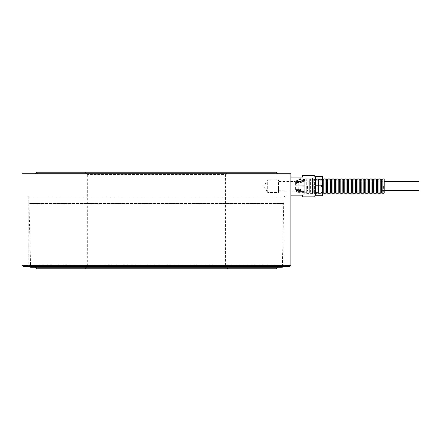 <?xml version="1.0" encoding="UTF-8"?>
<svg xmlns="http://www.w3.org/2000/svg" width="441" height="441" viewBox="0 0 441 441"><rect width="100%" height="100%" fill="white"/><g stroke="black" fill="none" stroke-linecap="round" stroke-linejoin="round"><path stroke-width="0.33" stroke-dasharray="2.21 1.65" d="M289.698 266.458L23.208 266.458M22.05 265.3L290.862 265.3M28.731 266.458L284.18 266.458L28.731 266.458L28.731 196.94L284.18 196.94L28.731 196.94L27.574 195.782L285.338 195.782L27.574 195.782M306.693 192.689L306.693 179.559L306.693 192.689C307.134 193.538 307.57 193.538 308.005 192.689L308.005 179.559L308.005 192.689C308.446 193.538 308.882 193.538 309.323 192.689L309.323 179.559L309.323 192.689C309.758 193.538 310.194 193.538 310.635 192.689L310.635 179.559L310.635 192.689C311.07 193.538 311.511 193.538 311.947 192.689L311.947 179.559L311.947 192.689C312.388 193.538 312.823 193.538 313.259 192.689L313.259 179.559L313.259 192.689C313.7 193.538 314.135 193.538 314.576 192.689L314.576 179.559L314.576 192.689C315.012 193.538 315.447 193.538 315.888 192.689L315.888 179.559L315.888 192.689C316.324 193.538 316.765 193.538 317.2 192.689L317.2 179.559L317.2 192.689C317.636 193.538 318.077 193.538 318.512 192.689L318.512 179.559L318.512 192.689C318.953 193.538 319.389 193.538 319.824 192.689L319.824 179.559L319.824 192.689C320.265 193.538 320.701 193.538 321.142 192.689L321.142 179.559L321.142 192.689C321.577 193.538 322.013 193.538 322.454 192.689L322.454 179.559L322.531 193.004M323.766 179.559L323.766 192.689M325.078 179.559L325.078 192.689M326.39 179.559L326.39 192.689M327.707 179.559L327.707 192.689M329.019 179.559L329.019 192.689M330.331 179.559L330.331 192.689M331.643 179.559L331.643 192.689M332.961 179.559L332.961 192.689M334.272 179.559L334.272 192.689M335.584 179.559L335.584 192.689M336.896 179.559L336.896 192.689M338.208 179.559L338.208 192.689M339.526 179.559L339.526 192.689M340.838 179.559L340.838 192.689M342.15 179.559L342.15 192.689M343.462 179.559L343.462 192.689M344.774 179.559L344.774 192.689M346.091 179.559L346.091 192.689M347.403 179.559L347.403 192.689M348.715 179.559L348.715 192.689M350.027 179.559L350.027 192.689M351.345 179.559L351.345 192.689M352.657 179.559L352.657 192.689M353.969 179.559L353.969 192.689M355.281 179.559L355.281 192.689M356.593 179.559L356.593 192.689M357.91 179.559L357.91 192.689M359.222 179.559L359.222 192.689M360.534 179.559L360.534 192.689M361.846 179.559L361.846 192.689M363.158 179.559L363.158 192.689M364.475 179.559L364.475 192.689M365.787 179.559L365.787 192.689M367.099 179.559L367.099 192.689M368.411 179.559L368.411 192.689M369.729 179.559L369.729 192.689M371.041 179.559L371.041 192.689M372.353 179.559L372.353 192.689M373.665 179.559L373.665 192.689M374.977 179.559L374.977 192.689M376.294 179.559L376.294 192.689M377.606 179.559L377.606 192.689M378.918 179.559L378.918 192.689M380.23 179.559L380.23 192.689M381.542 179.559L381.542 192.689M382.86 179.559L382.86 192.689M384.172 179.559L384.172 192.689M384.188 192.849L384.188 179.404M306.693 186.124L306.693 193.428L306.693 186.124M384.188 186.124L384.188 191.918L384.188 186.124M322.531 186.124L322.531 193.428L322.531 186.124M321.522 186.901L321.522 185.352L315.194 185.352L321.522 185.352L321.522 186.901L315.194 186.901L321.522 186.901M315.194 186.901L315.194 192.563L315.194 192.028L321.522 192.028L321.522 192.8L315.194 192.8L321.522 192.8L321.522 192.028L315.194 192.028L315.194 192.8L315.194 186.901L316.07 186.901L316.07 192.563L316.07 186.901L315.194 186.901M321.522 179.454L321.522 180.226L315.194 180.226L321.522 180.226L321.522 179.454L315.194 179.454L321.522 179.454L316.07 178.914L321.522 179.454M315.194 179.454L315.194 180.226L315.194 179.454M315.58 195.782L315.58 176.472L322.531 176.472L322.531 195.782L314.808 195.782L314.808 196.862M302.449 196.862L302.449 195.165L290.862 195.165L290.862 177.089L302.449 177.089L302.449 175.391M314.808 175.391L314.808 176.472L315.58 176.472M315.194 178.208L315.194 178.914L316.07 178.914L315.194 178.914L315.194 178.208L316.07 178.208L316.07 178.914L316.07 178.208L315.287 178.12L315.287 194.134L315.194 177.966L315.194 194.288L315.194 177.966M316.07 179.691L321.522 180.226L316.07 179.691L316.07 185.352L316.07 179.691L315.194 179.691L315.194 185.352L315.194 179.691L316.07 179.691M321.522 185.352L316.07 185.352L321.522 185.352M321.522 192.028L316.07 192.563L321.522 192.028M316.07 193.334L321.522 192.8L316.07 193.334L316.07 194.046L316.07 193.334L315.194 193.334L315.194 194.046L315.194 193.334L316.07 193.334M304.764 179.922L304.764 194.046L304.764 179.922M312.487 179.922L312.487 194.046L312.487 179.922M295.602 182.447L296.578 182.447L296.578 185.259L295.602 185.259L301.131 185.259L301.131 182.822L302.063 181.449L302.063 185.259L304.764 185.259L302.063 185.259L302.063 181.201L301.131 182.557L301.131 185.259L296.578 185.259L296.578 182.188L295.602 182.188L298.226 180.865L298.226 185.259L298.226 181.108L295.602 182.447L295.602 185.259L298.226 185.259L295.602 185.259L295.602 182.188M302.063 181.449L304.764 181.449L304.764 180.43L302.063 180.43L301.131 181.78L301.131 181.494L296.578 181.494L296.578 181.78L296.578 181.416L295.602 181.416L298.226 180.093L298.226 179.559L298.226 179.95L295.602 181.075L295.602 181.416M301.131 181.659L302.063 179.945L302.063 180.43M302.063 180.292L304.764 180.292L304.764 181.201L302.063 181.201M295.602 190.065L296.578 190.065L296.578 187.188L295.602 187.188L298.226 187.188L298.226 191.388L295.602 190.065L295.602 187.188L301.131 187.188L301.131 189.696L302.063 191.052L302.063 187.188L304.764 187.188L304.764 185.259L304.764 187.188L302.063 187.188L302.063 190.804L301.131 189.432L301.131 187.188L296.578 187.188L296.578 189.806L295.602 189.806L298.226 191.146L298.226 187.188L295.602 187.188L295.602 189.806M302.063 191.052L304.764 191.052L304.764 191.962L302.063 191.962L301.131 190.468L296.578 190.468L296.578 190.964L295.602 190.964L300.9 194.238L300.9 178.015L300.9 194.238L312.487 194.238L312.487 178.015L312.487 194.238M301.131 190.468L302.063 191.962M302.063 191.824L304.764 191.824L304.764 190.804L302.063 190.804M278.503 186.124L278.503 190.76L278.503 186.124M294.88 182.85L294.88 190.76L294.88 182.85M298.226 192.16L304.764 192.16L304.764 192.689L298.226 192.689L298.226 192.16L295.602 190.964M278.503 190.76L296.578 190.964M30.545 266.458L30.545 264.914L282.361 264.914L30.545 264.914L29.001 203.505L283.91 203.505L29.001 203.505L29.001 195.782L283.91 195.782L29.001 195.782M282.361 267.235L30.545 267.235M85.003 268.778L87.324 266.458L87.324 174.542L85.003 172.222L227.903 172.222L225.588 174.542L87.324 174.542L225.588 174.542L225.588 266.458L87.324 266.458L225.588 266.458L227.903 268.778L85.003 268.778L227.903 268.778M227.903 172.222L85.003 172.222M277.924 267.235L34.988 267.235L277.924 267.235M276.375 268.778L36.531 268.778M276.375 172.222L36.531 172.222M277.924 173.765L34.988 173.765L277.924 173.765M267.687 192.458L267.687 179.79L267.687 192.458L263.883 186.124L267.687 179.79L278.503 179.79L278.503 192.458L267.687 192.458M278.503 192.458L278.503 179.79M290.862 173.765L22.05 173.765M290.862 193.489L290.862 178.787M298.226 191.388L304.764 191.388L304.764 187.188L298.226 187.188L304.764 187.188L304.764 191.146L298.226 191.146M301.131 187.188L302.063 187.188L301.131 187.188M298.226 181.108L304.764 181.108L304.764 185.259L298.226 185.259L304.764 185.259L304.764 180.865L298.226 180.865M301.131 182.822L296.578 182.822M304.764 181.108L304.764 181.449M304.764 192.689L304.764 192.304L298.226 192.304M295.602 190.837L296.578 190.837L296.578 190.468M304.764 192.16L304.764 191.824M301.131 189.696L296.578 189.696M304.764 191.388L304.764 191.052M301.131 185.259L302.063 185.259L301.131 185.259M298.226 179.95L304.764 179.95L304.764 179.559L304.764 180.093L298.226 180.093M295.602 181.29L296.578 181.29L296.578 181.659M304.764 179.95L304.764 180.292M316.07 192.563L315.194 192.563L316.07 192.563M316.07 185.352L315.194 185.352L316.07 185.352M296.578 190.837L296.578 191.179M296.578 190.595L301.131 190.595M304.764 191.962L304.764 192.304M296.578 189.432L301.131 189.432M304.764 190.804L304.764 191.146M304.764 180.43L304.764 180.093M296.578 181.78L301.131 181.78M304.764 181.201L304.764 180.865M296.578 182.557L301.131 182.557M380.329 190.567L380.329 181.686L380.329 190.567L384.188 190.567M418.95 181.686L418.95 190.567M307.465 186.124L307.465 191.146L307.465 186.124M383.416 186.124L383.416 191.146L383.416 186.124M285.338 195.782L284.18 196.94L284.18 266.458M322.531 179.25L322.454 179.559C322.018 178.715 321.583 178.715 321.142 179.559C320.706 178.715 320.271 178.715 319.824 179.559C319.394 178.715 318.959 178.715 318.512 179.559C318.082 178.715 317.641 178.715 317.2 179.559C316.77 178.715 316.329 178.715 315.888 179.559C315.453 178.715 315.017 178.715 314.576 179.559C314.141 178.715 313.705 178.715 313.259 179.559C312.829 178.715 312.393 178.715 311.947 179.559C311.517 178.715 311.076 178.715 310.635 179.559C310.205 178.715 309.764 178.715 309.323 179.559C308.887 178.715 308.452 178.715 308.005 179.559C307.575 178.715 307.14 178.715 306.693 179.559M384.188 180.33L383.416 181.108L307.465 181.108L306.693 180.33M384.188 191.918L383.416 191.146L307.465 191.146L306.693 191.918M306.693 193.428L322.531 193.428M306.693 178.826L322.531 178.826M315.194 194.046L316.07 194.046L315.194 194.288M304.764 194.046L312.487 194.046M304.764 178.208L312.487 178.208M306.693 179.945L302.063 179.945L301.131 181.494L296.578 181.494M306.693 192.304L302.063 192.304L301.131 190.76L296.578 190.76M296.578 181.075L294.88 181.494L278.503 181.494M312.487 178.015L300.9 178.015L298.226 179.559L304.764 179.559M282.361 266.458L283.91 195.782M380.329 181.686L384.188 181.686"/><path stroke-width="0.66" d="M23.208 266.458L289.698 266.458L290.862 265.3L22.05 265.3L23.208 266.458M384.172 192.689L384.188 179.404L384.172 192.689C383.731 193.538 383.295 193.538 382.86 192.689C382.419 193.538 381.983 193.538 381.542 192.689C381.107 193.538 380.671 193.538 380.23 192.689C379.795 193.538 379.354 193.538 378.918 192.689C378.483 193.538 378.042 193.538 377.606 192.689C377.165 193.538 376.73 193.538 376.294 192.689C375.853 193.538 375.418 193.538 374.977 192.689C374.541 193.538 374.106 193.538 373.665 192.689C373.229 193.538 372.788 193.538 372.353 192.689C371.917 193.538 371.476 193.538 371.041 192.689C370.6 193.538 370.164 193.538 369.729 192.689C369.288 193.538 368.852 193.538 368.411 192.689C367.976 193.538 367.535 193.538 367.099 192.689C366.664 193.538 366.223 193.538 365.787 192.689C365.346 193.538 364.911 193.538 364.475 192.689C364.034 193.538 363.599 193.538 363.158 192.689C362.723 193.538 362.287 193.538 361.846 192.689C361.411 193.538 360.97 193.538 360.534 192.689C360.099 193.538 359.658 193.538 359.222 192.689C358.781 193.538 358.346 193.538 357.91 192.689C357.469 193.538 357.034 193.538 356.593 192.689C356.157 193.538 355.722 193.538 355.281 192.689C354.845 193.538 354.404 193.538 353.969 192.689C353.533 193.538 353.092 193.538 352.657 192.689C352.216 193.538 351.78 193.538 351.345 192.689C350.904 193.538 350.468 193.538 350.027 192.689C349.592 193.538 349.151 193.538 348.715 192.689C348.28 193.538 347.839 193.538 347.403 192.689C346.962 193.538 346.527 193.538 346.091 192.689C345.65 193.538 345.215 193.538 344.774 192.689C344.338 193.538 343.903 193.538 343.462 192.689C343.026 193.538 342.585 193.538 342.15 192.689C341.714 193.538 341.273 193.538 340.838 192.689C340.397 193.538 339.961 193.538 339.526 192.689C339.085 193.538 338.649 193.538 338.208 192.689C337.773 193.538 337.337 193.538 336.896 192.689C336.461 193.538 336.02 193.538 335.584 192.689C335.149 193.538 334.708 193.538 334.272 192.689C333.831 193.538 333.396 193.538 332.961 192.689C332.52 193.538 332.084 193.538 331.643 192.689C331.208 193.538 330.772 193.538 330.331 192.689C329.896 193.538 329.455 193.538 329.019 192.689C328.578 193.538 328.143 193.538 327.707 192.689C327.266 193.538 326.831 193.538 326.39 192.689C325.954 193.538 325.519 193.538 325.078 192.689C324.642 193.538 324.201 193.538 323.766 192.689C323.33 193.538 322.889 193.538 322.454 192.689M323.766 192.689L323.766 179.559C323.336 178.715 322.895 178.715 322.454 179.559M325.078 192.689L325.078 179.559C324.648 178.715 324.207 178.715 323.766 179.559M326.39 192.689L326.39 179.559C325.96 178.715 325.524 178.715 325.078 179.559M327.707 192.689L327.707 179.559C327.272 178.715 326.836 178.715 326.39 179.559M329.019 192.689L329.019 179.559C328.589 178.715 328.148 178.715 327.707 179.559M330.331 192.689L330.331 179.559C329.901 178.715 329.46 178.715 329.019 179.559M331.643 192.689L331.643 179.559C331.213 178.715 330.778 178.715 330.331 179.559M332.961 192.689L332.961 179.559C332.525 178.715 332.09 178.715 331.643 179.559M334.272 192.689L334.272 179.559C333.837 178.715 333.402 178.715 332.961 179.559M335.584 192.689L335.584 179.559C335.154 178.715 334.713 178.715 334.272 179.559M336.896 192.689L336.896 179.559C336.466 178.715 336.025 178.715 335.584 179.559M338.208 192.689L338.208 179.559C337.778 178.715 337.343 178.715 336.896 179.559M339.526 192.689L339.526 179.559C339.09 178.715 338.655 178.715 338.208 179.559M340.838 192.689L340.838 179.559C340.402 178.715 339.967 178.715 339.526 179.559M342.15 192.689L342.15 179.559C341.72 178.715 341.279 178.715 340.838 179.559M343.462 192.689L343.462 179.559C343.032 178.715 342.591 178.715 342.15 179.559M344.774 192.689L344.774 179.559C344.344 178.715 343.908 178.715 343.462 179.559M346.091 192.689L346.091 179.559C345.656 178.715 345.22 178.715 344.774 179.559M347.403 192.689L347.403 179.559C346.973 178.715 346.532 178.715 346.091 179.559M348.715 192.689L348.715 179.559C348.285 178.715 347.844 178.715 347.403 179.559M350.027 192.689L350.027 179.559C349.597 178.715 349.162 178.715 348.715 179.559M351.345 192.689L351.345 179.559C350.909 178.715 350.474 178.715 350.027 179.559M352.657 192.689L352.657 179.559C352.221 178.715 351.786 178.715 351.345 179.559M353.969 192.689L353.969 179.559C353.539 178.715 353.098 178.715 352.657 179.559M355.281 192.689L355.281 179.559C354.851 178.715 354.41 178.715 353.969 179.559M356.593 192.689L356.593 179.559C356.163 178.715 355.727 178.715 355.281 179.559M357.91 192.689L357.91 179.559C357.475 178.715 357.039 178.715 356.593 179.559M359.222 192.689L359.222 179.559C358.787 178.715 358.351 178.715 357.91 179.559M360.534 192.689L360.534 179.559C360.104 178.715 359.663 178.715 359.222 179.559M361.846 192.689L361.846 179.559C361.416 178.715 360.975 178.715 360.534 179.559M363.158 192.689L363.158 179.559C362.728 178.715 362.293 178.715 361.846 179.559M364.475 192.689L364.475 179.559C364.04 178.715 363.605 178.715 363.158 179.559M365.787 192.689L365.787 179.559C365.352 178.715 364.916 178.715 364.475 179.559M367.099 192.689L367.099 179.559C366.669 178.715 366.228 178.715 365.787 179.559M368.411 192.689L368.411 179.559C367.981 178.715 367.546 178.715 367.099 179.559M369.729 192.689L369.729 179.559C369.293 178.715 368.858 178.715 368.411 179.559M371.041 192.689L371.041 179.559C370.605 178.715 370.17 178.715 369.729 179.559M372.353 192.689L372.353 179.559C371.923 178.715 371.482 178.715 371.041 179.559M373.665 192.689L373.665 179.559C373.235 178.715 372.794 178.715 372.353 179.559M374.977 192.689L374.977 179.559C374.547 178.715 374.111 178.715 373.665 179.559M376.294 192.689L376.294 179.559C375.859 178.715 375.423 178.715 374.977 179.559M377.606 192.689L377.606 179.559C377.171 178.715 376.735 178.715 376.294 179.559M378.918 192.689L378.918 179.559C378.488 178.715 378.047 178.715 377.606 179.559M380.23 192.689L380.23 179.559C379.8 178.715 379.359 178.715 378.918 179.559M381.542 192.689L381.542 179.559C381.112 178.715 380.677 178.715 380.23 179.559M382.86 192.689L382.86 179.559C382.424 178.715 381.989 178.715 381.542 179.559M315.58 176.472L314.808 176.472L314.808 175.391L302.449 175.391L302.449 177.089L290.862 177.089L290.862 195.165L302.449 195.165L302.449 196.862L314.808 196.862L314.808 195.782L322.531 195.782L322.531 176.472L315.58 176.472L315.58 195.782M30.545 266.458L30.545 267.235L282.361 267.235L282.361 266.458M277.924 267.235L276.375 268.778L36.531 268.778C36.846 268.282 36.333 267.77 34.988 267.235M34.988 173.765C36.333 173.23 36.846 172.718 36.531 172.222L276.375 172.222L277.924 173.765M22.05 265.3L22.05 173.765L290.862 173.765L290.862 177.089M290.862 178.787L290.862 193.489M290.862 195.165L290.862 265.3M384.188 190.567L418.95 190.567L418.95 181.686L384.188 181.686M384.172 179.559C383.736 178.715 383.301 178.715 382.86 179.559"/></g></svg>
